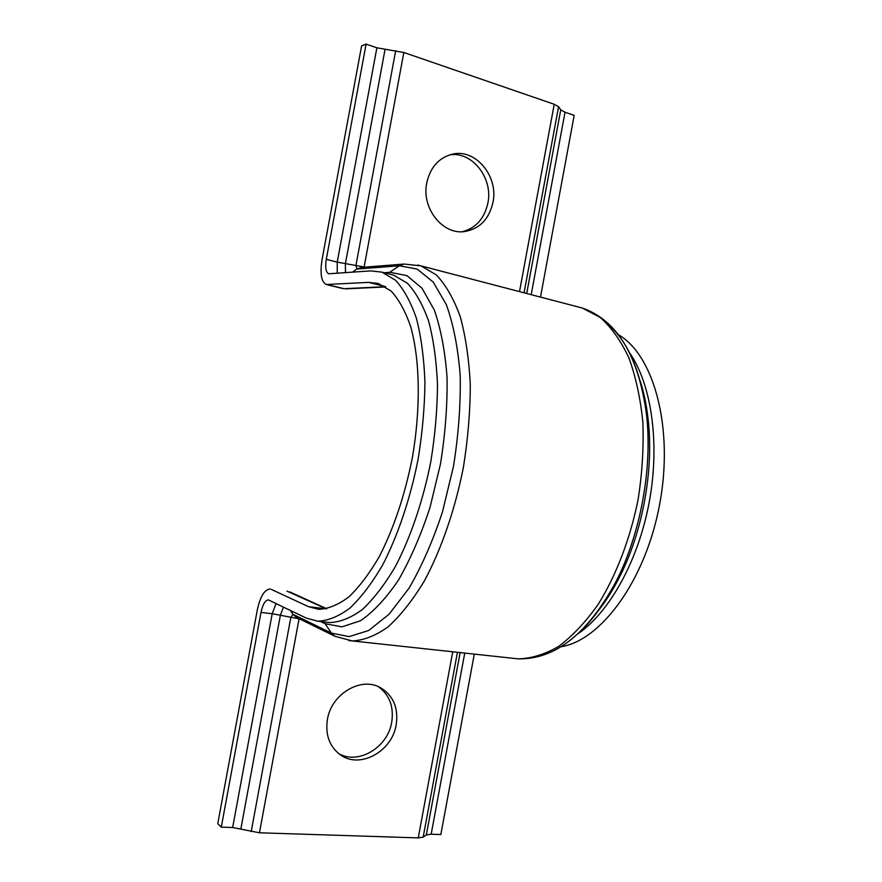 <?xml version="1.0" encoding="UTF-8"?>
<svg xmlns="http://www.w3.org/2000/svg" width="882" height="882" viewBox="0 0 882 882"><rect width="100%" height="100%" fill="white"/><g stroke="black" fill="none" stroke-linecap="round" stroke-linejoin="round"><path stroke-width="1.32" d="M426.745 182.872C421.298 208.229 442.676 235.053 464.66 231.558C479.654 228.879 489.091 219.166 492.972 202.419C498.727 176.345 475.519 148.22 452.179 154.207C438.74 157.823 430.262 167.382 426.745 182.872M449.732 154.857C472.333 151.175 493.281 178.351 487.867 203.169C484.383 218.67 475.817 228.195 462.168 231.734M327.409 719.469C325.16 734.993 329.559 746.833 340.606 755.003C360.198 769.192 392.236 751.244 396.205 724.739C398.565 707.937 393.339 695.589 380.517 687.706C361.267 676.329 331.412 693.737 327.409 719.469M378.257 686.626C389.513 694.807 394 706.658 391.718 722.171C387.871 747.374 358.312 765.256 338.567 753.504M474.296 654.113L440.835 834.548L431.166 834.218L426.326 834.945L423.173 837.139L418.244 837.889L259.451 832.784L232.65 827.514L221.283 827.129L217.755 823.755L257.191 610.476C260.113 596.86 264.324 589.694 269.848 588.989L270.179 589.033M385.026 286.463L368.599 282.372L326.23 284.511C321.291 281.876 319.89 273.618 322.04 259.749L361.587 45.941L366.096 44.1L326.285 259.341C325.028 267.433 325.844 272.24 328.71 273.784L370.716 270.884L381.928 272.141L395.533 280.255C403.835 289.285 410.814 302.041 416.469 318.523C421.177 336.968 423.999 358.114 424.937 381.961C424.694 406.889 422.423 432.599 418.134 459.103C410.351 498.595 397.914 535.484 382.678 564.888C372.149 582.958 361.256 597.334 350.022 608.007C338.853 616.364 328.148 620.763 317.917 621.204L306.462 618.172L268.36 599.892C265.151 600.311 262.693 604.49 260.995 612.428L221.283 827.129M368.599 282.372L378.323 283.497L391.101 291.027C398.885 299.45 405.433 311.357 410.725 326.759C420.053 360.165 420.89 408.609 412.28 458.034C404.728 495.651 393.692 528.572 379.183 556.807C369.338 573.686 359.161 587.114 348.644 597.081C338.192 604.876 328.17 608.955 318.578 609.297L308.579 606.706L271.182 589.341M618.525 334.763C653.849 355.115 673.881 427.538 659.791 503.578C645.955 579.65 601.491 640.233 561.239 646.715M366.096 44.1L376.868 47.793L403.824 52.49L554.227 104.274L558.571 106.722L560.754 109.853L565.02 112.234L574.182 115.377L540.49 297.102M299.538 618.877L272.196 613.718L232.65 827.514M276.099 603.464L272.196 613.718L260.995 612.428M283.497 607.048L280.41 615.107L240.885 828.749M387.683 273.607L399.37 265.791L417.197 269.087L433.227 282.075L446.391 304.775C453.447 324.499 458.056 348.103 460.206 375.589C460.746 404.695 458.497 434.969 453.469 466.413L442.444 511.99C432.886 540.909 421.739 566.31 409.028 588.206L389.072 614.236L368.709 630.476L349.151 636.628L331.389 633.089L335.05 636.319L296.495 617.389L292.989 614.324L290.828 617.433L251.216 831.55M299.086 618.657L259.451 832.784M452.742 651.787L418.244 837.889M457.438 652.294L423.173 837.139M460.139 652.581L426.326 834.945M464.748 653.088L431.166 834.218M384.265 272.736L390.164 272.329L406.955 275.647L422.004 288.205L434.308 309.99C440.868 328.854 445.123 351.378 447.053 377.573C447.461 405.279 445.267 434.087 440.471 463.998L430.03 507.359C421.001 534.9 410.483 559.144 398.488 580.069C386.007 598.459 373.329 612.02 360.44 620.752L341.94 626.859L325.127 623.717L331.389 633.089L292.989 614.324L290.299 610.344M308.579 606.706L326.219 608.812L286.959 591.116M320.486 621.49L325.127 623.717L323.485 621.843M390.671 274.368L393.615 275.118L407.418 283.265C415.852 292.295 422.952 305.029 428.729 321.456C433.547 339.846 436.469 360.914 437.494 384.662C437.318 409.48 435.102 435.069 430.846 461.429C423.095 500.722 410.626 537.414 395.301 566.652C384.695 584.612 373.714 598.9 362.381 609.495C351.091 617.797 340.265 622.152 329.901 622.571L326.737 622.207M417.781 265.03L421.023 265.89L436.314 274.908C445.708 284.754 453.646 298.568 460.15 316.34C465.619 336.207 468.992 358.952 470.282 384.574C470.249 411.365 467.945 438.971 463.381 467.394C454.991 509.763 441.353 549.265 424.496 580.72C412.82 600.036 400.726 615.382 388.201 626.771C375.732 635.702 363.748 640.42 352.249 640.927L348.765 640.564M352.348 272.218L356.868 269.054L399.37 265.791L404.099 264.049L361.366 267.411L356.868 269.054L355.964 265.339L395.676 50.693M578.118 306.936L582.263 308.016L600.102 317.366C611.182 327.156 620.752 340.584 628.811 357.64C635.757 376.592 640.431 398.113 642.846 422.202C643.805 447.295 642.228 473.061 638.116 499.488C630.211 538.814 616.231 575.296 598.272 604.236C585.725 621.986 572.517 636.043 558.648 646.407C544.712 654.477 531.151 658.622 517.955 658.832L513.489 658.347M606.728 323.165C627.565 340.386 640.795 370.583 646.418 413.768C652.834 467.482 640.53 534.635 615.471 582.605C605.438 601.943 594.248 617.742 581.877 630.013M640.189 381.035C643.86 392.49 646.484 405.07 648.061 418.774C654.146 469.676 642.526 533.059 618.778 578.526C612.406 590.83 605.46 601.711 597.919 611.16C605.427 601.855 612.362 590.962 618.778 578.526L615.471 582.605C587.236 634.334 554.734 659.747 517.955 658.832L352.249 640.927L335.05 636.319M629.483 352.624C651.412 383.979 660.111 442.841 649.317 501.649C638.513 560.467 609.473 612.395 577.831 633.904M531.196 294.676L565.02 112.234M526.708 293.508L560.754 109.853M524.073 292.813L558.571 106.722M519.498 291.622L554.227 104.274M326.285 259.341L337.222 262.13L364.134 266.981L403.824 52.49M364.112 267.202L364.784 267.147M345.479 272.714L345.391 263.773L385.015 49.59M337.255 273.31L337.222 262.13L376.868 47.793M342.966 288.612L326.538 284.588M385.401 286.694L344.002 288.69L327.531 284.654M326.759 608.723L289.781 591.932M317.917 621.204L326.88 622.229M381.928 272.141L390.814 274.401M640.233 381.035C643.871 392.358 646.484 404.937 648.061 418.774L646.418 413.768C638.37 355.413 616.981 320.166 582.263 308.016L421.023 265.89L404.099 264.049M385.798 286.937L345.755 288.855"/></g></svg>
